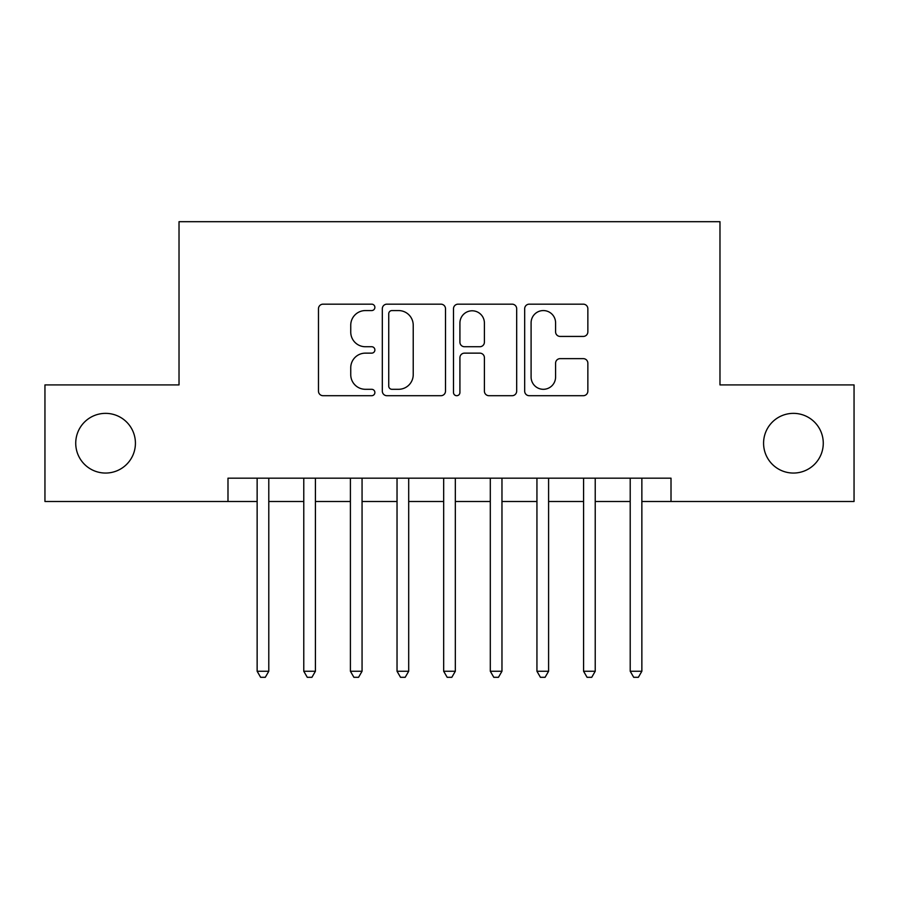 <?xml version="1.0" encoding="UTF-8"?>
<svg xmlns="http://www.w3.org/2000/svg" width="899" height="899" viewBox="0 0 899 899"><rect width="100%" height="100%" fill="white"/><g stroke="black" fill="none" stroke-linecap="round" stroke-linejoin="round"><path stroke-width="1.35" d="M374.883 307.368A3.203 3.203 0 0 0 371.68 304.165L323.044 304.165A4.574 4.574 0 0 0 318.471 308.739L318.471 391.132A4.574 4.574 0 0 0 323.044 395.706L371.68 395.706A3.203 3.203 0 0 0 374.883 392.503A3.203 3.203 0 0 0 371.68 389.301L365.387 389.301A14.642 14.642 0 0 1 350.745 374.658L350.745 367.792A14.642 14.642 0 0 1 365.387 353.138L371.68 353.138A3.203 3.203 0 0 0 374.883 349.936A3.203 3.203 0 0 0 371.68 346.733L365.387 346.733A14.642 14.642 0 0 1 350.745 332.079L350.745 325.213A14.642 14.642 0 0 1 365.387 310.571L371.68 310.571A3.203 3.203 0 0 0 374.883 307.368M763.577 443.207A29.847 29.847 0 0 0 793.424 473.054A29.847 29.847 0 0 0 823.27 443.207A29.847 29.847 0 0 0 793.424 413.36A29.847 29.847 0 0 0 763.577 443.207M75.73 443.207A29.847 29.847 0 0 0 105.576 473.054A29.847 29.847 0 0 0 135.423 443.207A29.847 29.847 0 0 0 105.576 413.36A29.847 29.847 0 0 0 75.73 443.207M583.271 336.428A4.574 4.574 0 0 0 587.856 331.855L587.856 308.739A4.574 4.574 0 0 0 583.271 304.165L529.264 304.165A4.574 4.574 0 0 0 524.679 308.739L524.679 391.132A4.574 4.574 0 0 0 529.264 395.706L583.271 395.706A4.574 4.574 0 0 0 587.856 391.132L587.856 363.207A4.574 4.574 0 0 0 583.271 358.634L560.156 358.634A4.574 4.574 0 0 0 555.582 363.207L555.582 377.063A12.249 12.249 0 0 1 543.333 389.301A12.249 12.249 0 0 1 531.095 377.063L531.095 322.82A12.249 12.249 0 0 1 543.333 310.571A12.249 12.249 0 0 1 555.582 322.82L555.582 331.855A4.574 4.574 0 0 0 560.156 336.428L583.271 336.428M227.986 501.496L44.95 501.496L44.95 384.907L179.025 384.907L179.025 221.693L719.975 221.693L719.975 384.907L854.05 384.907L854.05 501.496L671.014 501.496L671.014 478.178L227.986 478.178L227.986 501.496L257.136 501.496M445.499 308.739A4.574 4.574 0 0 0 440.915 304.165L386.907 304.165A4.574 4.574 0 0 0 382.322 308.739L382.322 391.132A4.574 4.574 0 0 0 386.907 395.706L440.915 395.706A4.574 4.574 0 0 0 445.499 391.132L445.499 308.739M458.085 304.165L512.093 304.165A4.574 4.574 0 0 1 516.678 308.739L516.678 391.132A4.574 4.574 0 0 1 512.093 395.706L488.977 395.706A4.574 4.574 0 0 1 484.404 391.132L484.404 357.723A4.574 4.574 0 0 0 479.83 353.138L464.491 353.138A4.574 4.574 0 0 0 459.917 357.723L459.917 392.503A3.203 3.203 0 0 1 456.714 395.706A3.203 3.203 0 0 1 453.501 392.503L453.501 308.739A4.574 4.574 0 0 1 458.085 304.165M268.79 501.496L303.772 501.496M315.425 501.496L350.408 501.496M362.061 501.496L397.032 501.496M408.697 501.496L443.668 501.496M455.332 501.496L490.303 501.496M501.968 501.496L536.939 501.496M548.592 501.496L583.575 501.496M595.228 501.496L630.21 501.496M641.864 501.496L671.014 501.496M391.942 310.571A3.203 3.203 0 0 0 388.739 313.773L388.739 386.098A3.203 3.203 0 0 0 391.942 389.301L398.572 389.301A14.642 14.642 0 0 0 413.225 374.658L413.225 325.213A14.642 14.642 0 0 0 398.572 310.571L391.942 310.571M484.404 323.044A12.249 12.249 0 0 0 472.155 310.796A12.249 12.249 0 0 0 459.917 323.044L459.917 342.159A4.574 4.574 0 0 0 464.491 346.733L479.83 346.733A4.574 4.574 0 0 0 484.404 342.159L484.404 323.044M268.79 478.178L268.79 671.25L257.136 671.25L257.136 478.178M268.79 671.25L265.295 677.307L260.631 677.307L257.136 671.25M315.425 478.178L315.425 671.25L303.772 671.25L303.772 478.178M315.425 671.25L311.931 677.307L307.267 677.307L303.772 671.25M362.061 478.178L362.061 671.25L350.408 671.25L350.408 478.178M362.061 671.25L358.566 677.307L353.903 677.307L350.408 671.25M408.697 478.178L408.697 671.25L397.032 671.25L397.032 478.178M408.697 671.25L405.202 677.307L400.538 677.307L397.032 671.25M455.332 478.178L455.332 671.25L443.668 671.25L443.668 478.178M455.332 671.25L451.826 677.307L447.174 677.307L443.668 671.25M501.968 478.178L501.968 671.25L490.303 671.25L490.303 478.178M501.968 671.25L498.462 677.307L493.798 677.307L490.303 671.25M548.592 478.178L548.592 671.25L536.939 671.25L536.939 478.178M548.592 671.25L545.097 677.307L540.434 677.307L536.939 671.25M595.228 478.178L595.228 671.25L583.575 671.25L583.575 478.178M595.228 671.25L591.733 677.307L587.069 677.307L583.575 671.25M641.864 478.178L641.864 671.25L630.21 671.25L630.21 478.178M641.864 671.25L638.369 677.307L633.705 677.307L630.21 671.25"/></g></svg>
